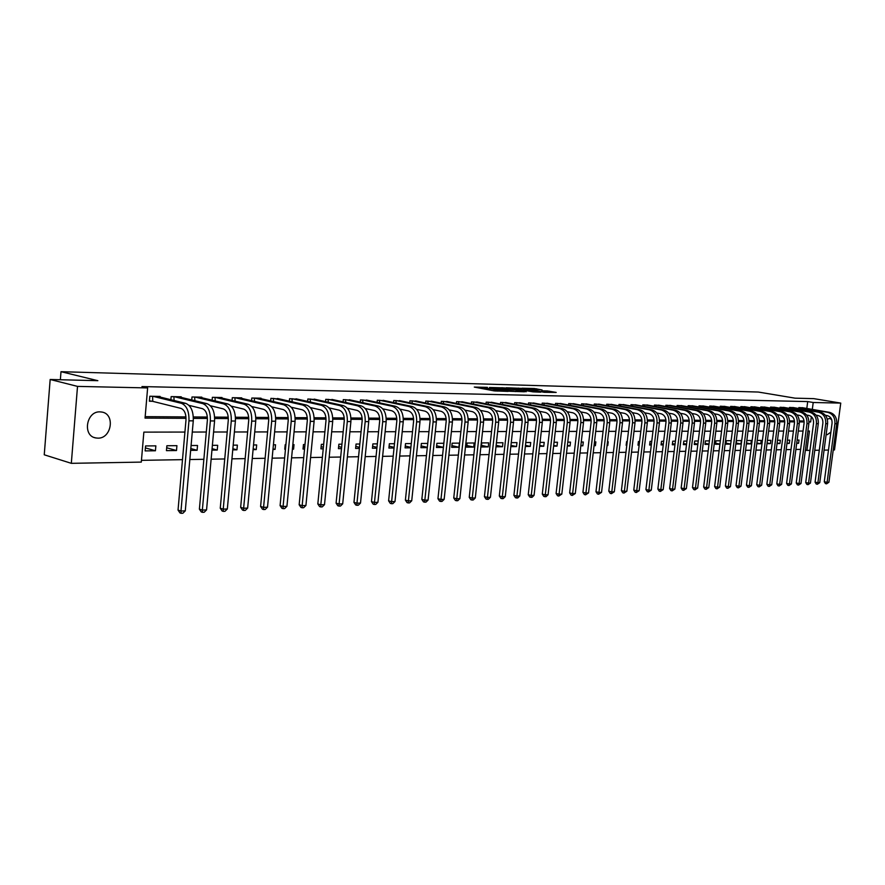 <?xml version="1.0" encoding="UTF-8"?>
<svg xmlns="http://www.w3.org/2000/svg" width="885" height="885" viewBox="0 0 885 885"><rect width="100%" height="100%" fill="white"/><g stroke="black" fill="none" stroke-linecap="round" stroke-linejoin="round"><path stroke-width="1.33" d="M487.425 387.376L474.294 387.077L494.051 390.871L508.145 391.391L487.569 388.349L484.571 387.519L487.425 387.376M830.893 432.101L827.243 434.701L826.159 434.447M827.309 419.191L829.809 418.406L831.745 419.778M97.859 438.141L95.79 437.942C82.239 435.962 86.265 411.027 100.016 411.868L101.897 412.056C115.426 414.036 111.587 438.739 97.859 438.141M542.074 389.953L534.429 388.526L521.94 388.216L544.22 392.298L556.2 392.42L547.372 390.938L541.841 390.827L546.853 392.044L540.127 391.469L525.978 388.615L542.074 389.953M184.921 432.057L143.857 432.123L141.301 462.103L71.32 463.331L44.25 454.79L50.168 379.488L97.859 380.683L60.999 371.689L758.279 392.044L795.084 398.173L813.757 398.637L840.75 403.095L834.489 449.945L833.227 449.967M50.168 379.488L77.515 386.391L147.629 387.929L145.052 418.096L186.049 418.328M806.799 408.472L807.706 401.58L141.965 386.568L147.629 387.929M807.706 401.58L813.215 402.498L840.75 403.095M504.273 387.884L489.505 387.486L509.251 391.247L524.451 391.778L504.273 387.884L504.14 389.079M506.098 387.763L520.568 388.327L540.735 392.188L532.936 391.845L522.747 390.097L518.831 390.019L526.188 391.723L506.076 387.929M145.184 416.647L185.972 416.912M193.328 416.957L207.367 417.056M214.635 417.101L228.275 417.189M235.454 417.233L248.707 417.322M255.798 417.366L268.675 417.454M275.689 417.499L288.2 417.587M295.136 417.631L307.294 417.709M314.153 417.753L325.979 417.831M332.76 417.875L344.254 417.952M350.958 417.997L362.142 418.074M368.779 418.118L379.665 418.185M386.225 418.229L396.812 418.306M403.306 418.339L413.605 418.417M420.032 418.45L430.055 418.516M436.416 418.561L446.173 418.627M452.467 418.671L461.981 418.727M468.198 418.771L477.457 418.837M483.619 418.87L492.646 418.937M498.742 418.97L507.525 419.036M513.566 419.07L522.128 419.125M528.113 419.169L536.454 419.224M542.372 419.258L550.503 419.313M556.366 419.357L564.287 419.401M570.095 419.446L577.828 419.49M583.58 419.534L591.114 419.578M596.811 419.623L604.156 419.667M609.798 419.7L616.967 419.755M622.553 419.789L629.545 419.833M635.087 419.877L641.902 419.921M647.389 419.955L654.037 419.999M659.48 420.032L665.974 420.076M671.361 420.109L677.7 420.154M683.043 420.187L689.216 420.231M694.515 420.264L700.544 420.309M705.799 420.342L711.684 420.375M716.894 420.408L722.636 420.452M727.802 420.486L733.411 420.519M738.521 420.552L743.997 420.585M749.075 420.618L754.418 420.663M759.463 420.696L764.673 420.729M769.673 420.762L774.762 420.795M779.718 420.829L784.696 420.862M789.608 420.895L794.464 420.928M799.343 420.95L804.089 420.983M160.063 397.088L160.119 396.425L149.819 396.248L149.399 401.226L152.209 401.27M170.882 399.732L171.148 396.613L181.215 396.79L181.159 397.431M191.735 399.987L192.001 396.978L201.835 397.155L201.78 397.774M212.123 400.23L212.378 397.332L222.002 397.509L221.947 398.095M232.058 400.474L232.312 397.686L241.727 397.852L241.682 398.427M251.572 400.717L251.816 398.029L261.031 398.184L260.975 398.737M270.655 400.96L270.898 398.361L279.859 399.047M289.34 401.193L289.572 398.681L298.356 399.356M307.626 401.425L307.858 399.002L316.454 399.655M325.536 401.668L325.757 399.323L334.176 399.954M343.07 401.89L343.291 399.622L351.533 400.241M360.25 402.122L360.472 399.92L368.547 400.518M377.076 402.354L377.298 400.219L385.207 400.794M393.571 402.575L393.792 400.507L401.547 401.071M409.744 402.797L409.954 400.794L417.554 401.336M425.596 403.007L425.796 401.071L433.252 401.602M441.139 403.228L441.338 401.336L448.651 401.856M456.383 403.438L456.583 401.602L463.751 402.111M471.34 403.648L471.528 401.867L478.564 402.365M486.009 403.859L486.197 402.122L493.1 402.609M500.401 404.058L500.589 402.376L507.37 402.841M514.539 404.257L514.716 402.62L521.365 403.084M528.411 404.456L528.588 402.863L535.115 403.306M542.029 404.655L542.206 403.106L548.611 403.538M555.404 404.854L555.57 403.339L561.864 403.759M568.535 405.042L568.701 403.571L574.885 403.98M581.434 405.23L581.6 403.792L587.673 404.202M594.112 405.418L594.278 404.014L600.24 404.412M606.568 405.595L606.723 404.235L612.597 404.622M618.803 405.784L618.958 404.445L624.733 404.821M630.839 405.961L630.994 404.655L636.658 405.031M642.665 406.138L642.82 404.865L648.384 405.23M654.292 406.315L654.435 405.065L659.922 405.418M665.719 406.481L665.874 405.264L671.261 405.618M676.97 406.646L677.114 405.463L682.412 405.806M688.032 406.812L688.176 405.651L693.386 405.994M698.907 406.978L699.05 405.85L704.183 406.171M709.615 407.144L709.748 406.027L714.803 406.348M720.147 407.299L720.279 406.215L725.246 406.536M730.512 407.465L730.645 406.392L735.535 406.702M740.712 407.62L740.845 406.58L745.657 406.879M750.757 407.775L750.889 406.746L755.624 407.045M760.646 407.919L760.779 406.923L765.436 407.211M770.381 408.073L770.514 407.089L775.105 407.377M779.973 408.217L780.094 407.266L784.619 407.542M789.409 408.372L789.531 407.432L793.989 407.697M798.712 408.516L798.834 407.587L803.226 407.863M141.445 460.344L182.487 459.658M189.844 459.536L203.86 459.304M211.128 459.182L224.757 458.961M231.936 458.839L245.167 458.618M252.269 458.496L265.124 458.286M272.137 458.165L284.638 457.965M291.574 457.844L303.721 457.645M310.58 457.534L322.394 457.335M329.176 457.224L340.67 457.036M347.374 456.914L358.558 456.737M365.184 456.627L376.059 456.439M382.63 456.339L393.205 456.162M399.699 456.052L409.998 455.875M416.426 455.775L426.448 455.609M432.809 455.498L442.566 455.344M448.861 455.233L458.364 455.078M464.592 454.967L473.851 454.824M480.013 454.713L489.029 454.569M495.135 454.47L503.919 454.315M509.959 454.215L518.522 454.082M524.506 453.983L532.847 453.839M538.766 453.74L546.897 453.607M552.771 453.507L560.692 453.374M566.5 453.275L574.232 453.153M579.985 453.054L587.518 452.932M593.227 452.832L600.561 452.711M606.214 452.622L613.382 452.5M618.98 452.412L625.961 452.29M631.514 452.202L638.328 452.091M643.826 451.992L650.475 451.881M655.929 451.792L662.411 451.682M667.81 451.593L674.138 451.494M679.492 451.405L685.676 451.306M690.986 451.217L697.004 451.118M702.27 451.029L708.155 450.93M713.365 450.841L719.118 450.742M724.284 450.664L729.893 450.565M735.026 450.476L740.491 450.388M745.579 450.31L750.922 450.222M755.967 450.133L761.188 450.045M766.189 449.967L771.289 449.879M776.245 449.801L781.223 449.713M786.145 449.635L791.013 449.547M795.892 449.469L800.637 449.392M145.14 450.896L155.428 450.775L155.86 445.852L145.571 445.94L145.14 450.896M166.446 450.642L176.502 450.531L176.923 445.664L166.867 445.752L166.446 450.642M190.651 450.365L197.101 450.288L197.532 445.476L191.083 445.531M211.946 450.122L217.245 450.056L217.677 445.299L212.378 445.343M232.755 449.879L236.948 449.823L237.379 445.122L233.186 445.155M253.088 449.635L256.23 449.602L256.661 444.945L253.519 444.967M272.967 449.414L275.102 449.381L275.534 444.779L273.399 444.79M285.899 444.679L285.191 444.69L284.76 449.27L285.468 449.259M292.404 449.182L293.577 449.171L294.008 444.613L292.846 444.624M304.993 444.513L303.466 444.524L303.024 449.06L304.551 449.038M311.42 448.96L311.852 444.447M323.667 444.336L321.355 444.358L320.912 448.85L323.235 448.828M341.942 444.181L338.878 444.204L338.435 448.651L341.499 448.618M359.83 444.016L356.047 444.049L355.604 448.452L359.387 448.407M377.342 443.861L372.873 443.905L372.43 448.252L376.899 448.197M394.489 443.706L389.356 443.75L388.913 448.064L394.046 447.998M411.282 443.551L405.518 443.606L405.076 447.876L410.839 447.81M427.732 443.407L421.36 443.462L420.917 447.688L427.289 447.611M443.85 443.263L436.891 443.319L436.449 447.511L443.407 447.423M451.693 447.334L458.906 447.246L459.348 443.119L452.135 443.186L451.693 447.334M466.638 447.157L473.718 447.08L474.161 442.987L467.081 443.053L466.638 447.157M481.307 446.991L488.255 446.903L488.697 442.854L481.75 442.92L481.307 446.991M495.976 446.814L502.514 446.737L502.957 442.732L496.419 442.788M510.8 446.648L516.519 446.582L516.962 442.6L511.242 442.655M525.347 446.471L530.27 446.416L530.712 442.478L525.79 442.522M539.607 446.305L543.766 446.261L544.209 442.356L540.049 442.4M553.601 446.151L557.03 446.106L557.473 442.246L554.043 442.268M567.34 445.985L570.051 445.952L570.493 442.124L567.783 442.146M580.825 445.83L582.85 445.808L583.292 442.013L581.268 442.024M594.056 445.675L595.417 445.664L595.859 441.892L594.499 441.903M607.055 445.531L607.774 445.52L608.216 441.781L607.497 441.792M614.655 441.726L614.212 445.443M619.92 445.376L620.252 441.681M627.233 441.615L626.591 441.615L626.149 445.31L626.801 445.299M639.601 441.504L638.417 441.515L637.985 445.166L639.158 445.155M651.747 441.394L650.055 441.405L649.612 445.033L651.305 445.011M663.673 441.283L661.493 441.305L661.062 444.901L663.241 444.878M675.41 441.184L672.744 441.206L672.312 444.768L674.967 444.735M686.937 441.073L683.806 441.106L683.375 444.635L686.494 444.602M698.265 440.973L694.703 441.007L694.26 444.513L697.834 444.469M709.405 440.874L705.411 440.907L704.98 444.392L708.973 444.347M720.368 440.774L715.954 440.819L715.522 444.27L719.936 444.215M731.143 440.675L726.319 440.719L725.888 444.148L730.711 444.093M736.11 444.027L740.944 443.971L741.376 440.586L736.53 440.63L736.11 444.027M746.398 443.905L750.922 443.861L751.354 440.498L746.829 440.542M756.786 443.783L760.746 443.739L761.177 440.409L757.206 440.442M767.007 443.673L770.426 443.628L770.846 440.321L767.428 440.354M777.063 443.551L779.95 443.518L780.382 440.232L777.484 440.265M786.953 443.44L789.331 443.407L789.763 440.155L787.385 440.177M796.699 443.319L798.58 443.297L799 440.066L797.119 440.088M60.999 371.689L60.357 379.742M71.32 463.331L77.515 386.391M828.493 450.045L824.068 450.122M819.3 450.211L814.775 450.288M809.963 450.376L806.899 450.432L809.454 431.039L807.883 431.039M805.372 450.133L806.899 450.432M803.049 431.05L798.303 431.05M793.425 431.061L788.568 431.072M783.645 431.072L778.667 431.084M773.711 431.095L768.622 431.106M763.622 431.106L758.401 431.117M753.367 431.128L748.024 431.139M742.935 431.139L737.47 431.15M732.349 431.161L726.74 431.172M721.574 431.183L715.832 431.183M710.611 431.194L704.737 431.205M699.471 431.216L693.453 431.227M688.143 431.238L681.97 431.238M676.616 431.249L670.299 431.26M664.889 431.272L658.407 431.283M652.964 431.294L646.315 431.305M640.817 431.316L634.014 431.327M628.461 431.327L621.48 431.338M615.883 431.349L608.725 431.36M603.072 431.371L595.727 431.382M590.029 431.393L582.496 431.404M576.743 431.415L569.011 431.426M563.203 431.438L555.282 431.449M549.408 431.46L541.288 431.471M535.359 431.482L527.017 431.493M521.033 431.504L512.481 431.526M506.441 431.526L497.658 431.548M491.551 431.559L482.535 431.57M476.373 431.581L467.114 431.592M460.886 431.603L451.383 431.626M445.089 431.637L435.331 431.648M428.971 431.659L418.937 431.67M412.521 431.681L402.221 431.703M395.717 431.714L385.141 431.725M378.57 431.736L367.695 431.758M361.058 431.769L349.885 431.791M343.17 431.803L331.676 431.814M324.895 431.825L313.08 431.847M306.221 431.858L294.063 431.88M287.127 431.891L274.627 431.913M267.602 431.924L254.736 431.946M247.634 431.957L234.392 431.98M227.213 431.991L213.584 432.013M206.316 432.024L192.277 432.046M808.967 421.957L810.649 421.968L811.346 416.702M812.308 409.412L813.215 402.498M193.373 418.373L207.444 418.45M214.69 418.494L228.352 418.572M235.498 418.616L248.773 418.694M255.842 418.738L268.741 418.815M275.733 418.848L288.267 418.926M295.181 418.97L307.372 419.036M314.197 419.081L326.045 419.147M332.804 419.18L344.331 419.247M351.013 419.291L362.219 419.357M368.824 419.39L379.731 419.457M386.269 419.501L396.878 419.556M403.35 419.601L413.682 419.656M420.076 419.689L430.132 419.755M436.46 419.789L446.25 419.844M452.512 419.877L462.047 419.933M468.242 419.977L477.535 420.032M483.664 420.065L492.713 420.121M498.786 420.154L507.603 420.198M513.61 420.242L522.205 420.286M528.157 420.32L536.52 420.375M542.416 420.408L550.581 420.452M556.411 420.486L564.365 420.53M570.139 420.563L577.894 420.607M583.624 420.64L591.18 420.685M596.855 420.718L604.223 420.762M609.842 420.795L617.033 420.84M622.597 420.873L629.611 420.917M635.131 420.95L641.968 420.983M647.433 421.017L654.115 421.061M659.524 421.083L666.04 421.127M671.405 421.16L677.766 421.194M683.087 421.227L689.293 421.26M694.559 421.293L700.621 421.326M705.843 421.36L711.75 421.393M716.938 421.426L722.702 421.459M727.846 421.481L733.477 421.514M738.566 421.548L744.075 421.581M749.119 421.614L754.496 421.636M759.496 421.669L764.751 421.702M769.718 421.725L774.84 421.758M779.762 421.791L784.763 421.813M789.652 421.846L794.542 421.868M799.387 421.902L804.155 421.924M808.956 421.669L810.649 421.968M155.428 450.775L145.405 447.91M176.502 450.531L166.701 447.766M197.101 450.288L190.817 448.551M217.245 450.056L212.079 448.651M236.948 449.823L232.866 448.728M256.23 449.602L253.165 448.795M275.102 449.381L273.022 448.839M293.577 449.171L292.437 448.872M285.667 447.124L284.981 446.947M304.739 447.19L303.245 446.814M323.39 447.246L321.133 446.682M341.632 447.29L338.645 446.549M359.498 447.312L355.814 446.405M376.988 447.334L372.629 446.272M394.113 447.345L389.112 446.14M410.883 447.345L405.264 446.018M427.311 447.345L421.105 445.885M443.418 447.334L436.637 445.752M458.906 447.246L451.87 445.631M473.718 447.08L466.815 445.498M488.255 446.903L481.484 445.376M502.514 446.737L496.142 445.31M516.519 446.582L510.944 445.343M530.27 446.416L525.469 445.354M543.766 446.261L539.717 445.376M557.03 446.106L553.689 445.387M570.051 445.952L567.407 445.387M582.85 445.808L580.87 445.387M595.417 445.664L594.089 445.376M607.774 445.52L607.077 445.365M626.923 444.215L626.292 444.082M639.269 444.215L638.129 443.971M651.404 444.204L649.756 443.872M663.319 444.193L661.195 443.761M675.034 444.181L672.445 443.651M686.55 444.159L683.508 443.551M697.878 444.148L694.393 443.451M709.007 444.126L705.102 443.352M719.947 444.093L715.644 443.252M730.711 444.071L726.021 443.153M740.944 443.971L736.231 443.053M750.922 443.861L746.509 442.998M760.746 443.739L756.885 442.998M770.426 443.628L767.085 442.987M779.95 443.518L777.13 442.976M789.331 443.407L787.019 442.965M798.58 443.297L796.743 442.954M492.436 390.562L494.383 390.672L494.549 389.112M484.438 388.736L482.679 388.692M515.49 391.59L513.931 391.292M492.204 387.63L509.55 391.059L513.942 391.192L500.678 388.426L492.204 387.63M516.619 388.769L509.826 388.194L517.692 389.71L521.608 389.787L516.619 388.769M152.629 396.292L152.74 401.359L180.96 408.394C184.489 409.899 186.16 413.793 185.983 420.065L178.04 510.081L180.971 511.043L188.959 420.829C189.224 411.392 186.713 405.551 181.403 403.317L153.171 396.38M185.286 510.844L182.885 513.234L181.159 513.311L180.971 511.043L185.286 510.844L193.273 420.851C193.549 411.437 191.027 405.607 185.728 403.372L157.331 396.369M152.74 401.359L149.432 400.828M181.159 513.311L179.976 512.924L178.04 510.081M173.902 396.668L174.102 400.529M189.014 405.363L202.344 408.638C205.884 410.12 207.555 413.97 207.378 420.176L199.391 509.152L202.344 510.092L210.364 420.928C210.63 411.602 208.108 405.828 202.787 403.615L174.434 396.745M206.559 509.904L204.169 512.26L202.488 512.338L202.344 510.092L206.559 509.904L214.579 420.95C214.856 411.647 212.334 405.883 207.001 403.671L178.493 396.745M202.488 512.338L201.304 511.961L199.391 509.152M194.678 397.022L194.888 400.75M210.431 405.772L223.23 408.87C226.781 410.341 228.463 414.147 228.275 420.275L220.254 508.233L223.219 509.163L231.273 421.017C231.549 411.802 229.016 406.093 223.673 403.903L195.209 397.111M227.334 508.975L224.978 511.309L223.33 511.386L223.219 509.163L227.334 508.975L235.399 421.039C235.675 411.846 233.142 406.149 227.799 403.958L199.169 397.111M223.33 511.386L222.146 511.01L220.254 508.233M215.011 397.387L215.221 400.971M231.361 406.16L243.641 409.091C247.203 410.551 248.895 414.313 248.707 420.375L240.654 507.337L243.629 508.255L251.716 421.116C251.993 412.001 249.448 406.359 244.094 404.191L215.531 397.465M247.645 508.078L245.311 510.38L243.707 510.457L243.629 508.255L247.645 508.078L255.743 421.127C256.019 412.034 253.475 406.414 248.121 404.246L219.403 397.453M243.707 510.457L242.523 510.081L240.654 507.337M234.89 397.73L235.1 401.182M251.805 406.536L263.597 409.324C267.17 410.762 268.863 414.479 268.675 420.475L260.599 506.463L263.575 507.37L271.695 421.205C271.972 412.189 269.416 406.613 264.051 404.467L235.41 397.808M267.513 507.193L265.201 509.472L263.619 509.539L263.575 507.37L267.513 507.193L275.633 421.216C275.91 412.233 273.365 406.669 267.989 404.522L239.182 397.808M263.619 509.539L262.436 509.185L260.599 506.463M254.327 398.073L254.548 401.403M271.784 406.901L283.111 409.534C286.696 410.961 288.388 414.645 288.2 420.563L280.091 505.612L283.078 506.497L291.22 421.293C291.497 412.377 288.952 406.868 283.565 404.733L254.858 398.15M286.928 506.331L284.638 508.587L283.1 508.654L283.078 506.497L286.928 506.331L295.081 421.304C295.358 412.421 292.802 406.912 287.415 404.788L258.531 398.139M283.1 508.654L281.906 508.3L280.091 505.612M273.365 398.405L273.587 401.624M291.32 407.255L302.194 409.755C305.79 411.16 307.482 414.799 307.294 420.663L299.163 504.771L302.161 505.656L310.325 421.371C310.602 412.565 308.046 407.111 302.659 405.009L273.874 398.482M305.922 505.49L303.655 507.713L302.15 507.78L302.161 505.656L305.922 505.49L314.098 421.393C314.374 412.598 311.819 407.155 306.42 405.053L277.47 398.471M302.15 507.78L300.955 507.426L299.163 504.771M291.984 398.726L292.205 401.845M310.414 407.587L320.868 409.965C324.463 411.359 326.167 414.954 325.979 420.751L317.826 503.952L320.824 504.826L329.01 421.459C329.286 412.742 326.731 407.343 321.332 405.264L292.504 398.803M324.507 504.66L322.273 506.862L320.79 506.928L320.824 504.826L324.507 504.66L332.694 421.47C332.981 412.775 330.415 407.388 325.016 405.319L296.01 398.803M320.79 506.928L319.596 506.585L317.826 503.952M310.215 399.047L310.447 402.055M329.098 407.908L339.143 410.164C342.749 411.547 344.453 415.109 344.265 420.84L336.09 503.156L339.088 504.007L347.296 421.537C347.573 412.919 345.017 407.576 339.608 405.518L310.724 399.124M342.694 503.853L340.482 506.032L339.032 506.098L339.088 504.007L342.694 503.853L350.902 421.559C351.19 412.952 348.624 407.62 343.214 405.573L314.164 399.113M339.032 506.098L337.838 505.755L336.09 503.156M328.07 399.356L328.302 402.277M347.374 408.217L357.031 410.363C360.637 411.735 362.341 415.253 362.153 420.928L353.967 502.37L356.965 503.211L365.184 421.625C365.472 413.096 362.905 407.808 357.496 405.772L328.578 399.434M360.505 503.056L358.303 505.224L356.887 505.28L356.965 503.211L360.505 503.056L368.724 421.636C369.001 413.129 366.434 407.852 361.025 405.817L331.93 399.423M356.887 505.28L355.693 504.948L353.967 502.37M345.559 399.666L345.792 402.487M365.251 408.516L374.543 410.563C378.149 411.912 379.853 415.397 379.665 421.017L371.468 501.596L374.477 502.437L382.707 421.702C382.984 413.262 380.417 408.029 375.008 406.016L346.057 399.743M377.928 502.282L375.749 504.417L374.366 504.483L374.477 502.437L377.928 502.282L386.159 421.714C386.446 413.295 383.88 408.073 378.459 406.06L349.332 399.732M374.366 504.483L373.171 504.151L371.468 501.596M362.684 399.965L362.916 402.697M382.762 408.815L391.69 410.751C395.296 412.089 397 415.541 396.812 421.094L388.603 500.844L391.613 501.673L399.854 421.78C400.142 413.428 397.575 408.25 392.155 406.248L363.182 400.042M394.998 501.529L392.84 503.642L391.491 503.698L391.613 501.673L394.998 501.529L403.239 421.791C403.527 413.461 400.96 408.295 395.54 406.303L366.39 400.031M391.491 503.698L390.285 503.366L388.603 500.844M379.466 400.252L379.709 402.907M399.898 409.091L408.483 410.939C412.089 412.266 413.804 415.684 413.605 421.183L405.396 500.113L408.405 500.932L416.647 421.846C416.935 413.583 414.368 408.461 408.947 406.492L379.964 400.33M411.724 500.777L409.578 502.879L408.25 502.934L408.405 500.932L411.724 500.777L419.966 421.868C420.253 413.616 417.687 408.505 412.266 406.536L383.094 400.319M408.25 502.934L407.056 502.614L405.396 500.113M395.916 400.54L396.159 403.117M416.68 409.368L424.933 411.127C428.55 412.443 430.254 415.817 430.066 421.26L421.835 499.394L424.844 500.202L433.097 421.924C433.384 413.749 430.818 408.671 425.397 406.713L396.414 400.617M428.097 500.058L425.984 502.127L424.678 502.182L424.844 500.202L428.097 500.058L436.349 421.935C436.637 413.771 434.07 408.715 428.65 406.757L399.478 400.606M424.678 502.182L423.484 501.861L421.835 499.394M412.034 400.828L412.277 403.328M433.119 409.633L441.062 411.304C444.668 412.609 446.372 415.95 446.184 421.337L437.953 498.686L440.962 499.483L449.226 421.99C449.514 413.903 446.936 408.881 441.515 406.945L412.532 400.905M444.148 499.339L442.046 501.397L440.774 501.452L440.962 499.483L444.148 499.339L452.412 422.012C452.689 413.926 450.122 408.925 444.701 406.989L415.53 400.883M440.774 501.452L439.579 501.131L437.953 498.686M427.842 401.104L428.086 403.527M449.226 409.888L456.859 411.481C460.465 412.775 462.169 416.083 461.981 421.415L453.751 497.99L456.76 498.786L465.023 422.068C465.311 414.047 462.744 409.08 457.324 407.166L428.34 401.182M459.879 498.642L457.799 500.678L456.549 500.733L456.76 498.786L459.879 498.642L468.143 422.079C468.43 414.08 465.864 409.124 460.443 407.211L431.26 401.159M456.549 500.733L455.355 500.412L453.751 497.99M443.341 401.37L443.595 403.726M465.012 410.131L472.347 411.658C475.953 412.93 477.657 416.204 477.469 421.492L469.238 497.315L472.247 498.089L480.5 422.134C480.787 414.202 478.221 409.279 472.811 407.377L443.827 401.447M475.3 497.956L473.243 499.97L472.015 500.025L472.247 498.089L475.3 497.956L483.564 422.145C483.852 414.224 481.285 409.324 475.865 407.421L446.704 401.436M472.015 500.025L470.82 499.715L469.238 497.315M458.552 401.635L458.795 403.936M480.478 410.374L487.535 411.824C491.131 413.085 492.834 416.337 492.646 421.559L484.416 496.651L487.425 497.414L495.677 422.2C495.965 414.346 493.41 409.478 487.989 407.587L459.027 401.713M490.423 497.281L488.387 499.273L487.181 499.328L487.425 497.414L490.423 497.281L498.675 422.211C498.974 414.379 496.408 409.512 490.998 407.631L461.837 401.702M487.181 499.328L485.976 499.018L484.416 496.651M473.464 401.901L473.707 404.124M495.644 410.607L502.426 411.99C506.021 413.24 507.724 416.459 507.536 421.636L499.306 495.987L502.315 496.762L510.568 422.267C510.855 414.49 508.289 409.666 502.89 407.797L473.94 401.967M505.258 496.629L503.233 498.598L502.049 498.653L502.315 496.762L505.258 496.629L513.51 422.278C513.798 414.512 511.231 409.7 505.833 407.841L476.683 401.956M502.049 498.653L500.855 498.344L499.306 495.987M488.089 402.155L488.343 404.323M510.512 410.839L517.028 412.156C520.623 413.395 522.327 416.581 522.128 421.702L513.908 495.357L516.906 496.109L525.159 422.333C525.447 414.634 522.891 409.855 517.493 407.996L488.575 402.233M519.794 495.976L517.791 497.934L516.641 497.99L516.906 496.109L519.794 495.976L528.046 422.344C528.334 414.656 525.778 409.888 520.38 408.04L491.263 402.21M516.641 497.99L515.435 497.68L513.908 495.357M502.448 402.409L502.702 404.522M525.104 411.06L531.354 412.322C534.949 413.549 536.642 416.702 536.454 421.78L528.234 494.726L531.232 495.467L539.485 422.399C539.773 414.766 537.217 410.032 531.819 408.206L502.923 402.476M534.064 495.346L532.084 497.281L530.945 497.337L531.232 495.467L534.064 495.346L542.306 422.41C542.593 414.788 540.049 410.065 534.651 408.239L505.556 402.465M530.945 497.337L529.75 497.027L528.234 494.726M516.541 402.653L516.796 404.71M539.408 411.282L545.414 412.476C548.999 413.693 550.702 416.813 550.503 421.846L542.295 494.107L545.293 494.848L553.523 422.466C553.811 414.899 551.266 410.209 545.879 408.394L517.017 402.719M548.069 494.726L546.1 496.64L544.983 496.695L545.293 494.848L548.069 494.726L556.3 422.477C556.599 414.932 554.043 410.253 548.656 408.439L519.595 402.708M544.983 496.695L543.788 496.397L542.295 494.107M530.38 402.896L530.635 404.899M553.435 411.492L559.209 412.631C562.794 413.837 564.486 416.935 564.298 421.913L556.09 493.498L559.077 494.228L567.307 422.521C567.606 415.032 565.05 410.386 559.674 408.593L530.845 402.963M561.809 494.107L558.767 496.065L559.077 494.228L561.809 494.107L570.04 422.532C570.327 415.065 567.783 410.419 562.406 408.627L533.367 402.952M558.767 496.065L557.572 495.766L556.09 493.498M543.954 403.129L544.22 405.087M567.208 411.691L572.75 412.775C576.334 413.981 578.027 417.045 577.828 421.979L569.641 492.912L572.617 493.631L580.837 422.587C581.124 415.165 578.591 410.563 573.214 408.781L544.43 403.206M575.294 493.509L572.285 495.445L572.617 493.631L575.294 493.509L583.514 422.599C583.801 415.187 581.268 410.596 575.892 408.815L546.897 403.184M572.285 495.445L571.102 495.158L569.641 492.912M557.296 403.372L557.55 405.264M580.726 411.89L586.047 412.93C589.62 414.114 591.302 417.156 591.114 422.045L582.927 492.325L585.914 493.045L594.123 422.643C594.41 415.286 591.877 410.728 586.512 408.959L557.76 403.438M588.536 492.923L585.571 494.837L585.914 493.045L588.536 492.923L596.744 422.654C597.032 415.319 594.499 410.762 589.133 409.003L560.183 403.416M585.571 494.837L584.377 494.549L582.927 492.325M570.394 403.593L570.659 405.452M593.99 412.089L599.101 413.074C602.663 414.246 604.355 417.255 604.156 422.112L595.981 491.75L598.957 492.458L607.154 422.698C607.453 415.419 604.92 410.894 599.554 409.147L570.858 403.66M601.546 492.348L598.603 494.239L598.957 492.458L601.546 492.348L609.743 422.709C610.031 415.441 607.497 410.928 602.143 409.18L573.237 403.648M598.603 494.239L597.419 493.952L595.981 491.75M583.27 403.826L583.525 405.629M607.022 412.277L611.922 413.218C615.473 414.379 617.155 417.366 616.967 422.167L608.803 491.186L611.778 491.894L619.965 422.753C620.252 415.541 617.719 411.06 612.376 409.324L583.724 403.892M614.312 491.783L611.402 493.653L611.778 491.894L614.312 491.783L622.498 422.764C622.786 415.563 620.252 411.094 614.909 409.357L586.058 403.87M611.402 493.653L610.219 493.376L608.803 491.186M595.915 404.047L596.169 405.806M619.81 412.465L624.511 413.361C628.062 414.512 629.744 417.466 629.545 422.233L621.403 490.633L624.367 491.33L632.532 422.82C632.819 415.662 630.297 411.226 624.965 409.501L596.368 404.102M626.857 491.219L623.98 493.078L624.367 491.33L626.857 491.219L635.021 422.831C635.308 415.684 632.786 411.248 627.454 409.534L598.647 404.091M623.98 493.078L622.797 492.801L621.403 490.633M608.338 404.257L608.592 405.983M632.366 412.642L636.879 413.494C640.419 414.645 642.101 417.576 641.902 422.289L633.771 490.091L636.724 490.777L644.888 422.875C645.176 415.784 642.654 411.381 637.333 409.678L608.792 404.323M639.169 490.677L636.337 492.514L636.724 490.777L639.169 490.677L647.333 422.886C647.621 415.806 645.099 411.414 639.778 409.711L611.026 404.301M636.337 492.514L635.153 492.237L633.771 490.091M620.54 404.467L620.805 406.16M644.711 412.819L649.026 413.638C652.566 414.766 654.236 417.676 654.048 422.355L645.928 489.56L648.871 490.246L657.024 422.919C657.312 415.895 654.8 411.536 649.479 409.844L620.993 404.534M651.283 490.135L648.473 491.96L648.871 490.246L651.283 490.135L659.425 422.93C659.712 415.917 657.201 411.569 651.891 409.877L623.195 404.522M648.473 491.96L647.3 491.695L645.928 489.56M632.543 404.677L632.808 406.326M656.836 412.996L660.973 413.771C664.502 414.888 666.162 417.775 665.974 422.41L657.865 489.04L660.818 489.715L668.949 422.975C669.226 416.005 666.726 411.691 661.427 410.009L632.996 404.744M663.175 489.604L660.398 491.418L660.818 489.715L663.175 489.604L671.306 422.986C671.593 416.027 669.082 411.713 663.783 410.043L635.142 404.733M660.398 491.418L659.225 491.153L657.865 489.04M644.346 404.887L644.601 406.492M668.739 413.162L672.7 413.903C676.228 415.01 677.888 417.875 677.7 422.466L669.613 488.52L672.545 489.195L680.665 423.03C680.952 416.127 678.452 411.835 673.164 410.175L644.789 404.954M674.868 489.084L672.124 490.887L672.545 489.195L674.868 489.084L682.977 423.041C683.264 416.149 680.764 411.868 675.487 410.209L646.902 404.932M672.124 490.887L670.952 490.611L669.613 488.52M655.94 405.087L656.205 406.658M680.443 413.328L684.238 414.025C687.756 415.131 689.415 417.963 689.216 422.521L681.151 488.022L684.083 488.675L692.181 423.085C692.468 416.238 689.968 411.979 684.691 410.33L656.382 405.153M686.362 488.575L683.651 490.356L684.083 488.675L686.362 488.575L694.459 423.096C694.747 416.26 692.247 412.012 686.981 410.363L658.462 405.131M683.651 490.356L682.479 490.091L681.151 488.022M667.345 405.286L667.611 406.823M691.948 413.483L695.577 414.158C699.084 415.253 700.743 418.063 700.544 422.576L692.49 487.524L695.422 488.177L703.498 423.13C703.785 416.337 701.296 412.133 696.03 410.496L667.788 405.352M697.657 488.077L694.979 489.836L695.422 488.177L697.657 488.077L705.743 423.141C706.02 416.359 703.542 412.156 698.276 410.518L669.823 405.33M694.979 489.836L693.807 489.571L692.49 487.524M678.563 405.485L678.828 406.989M703.265 413.649L706.728 414.28C710.224 415.364 711.872 418.151 711.684 422.632L703.652 487.027L706.562 487.679L714.626 423.185C714.914 416.448 712.436 412.266 707.181 410.651L679.005 405.551M708.774 487.58L706.119 489.328L706.562 487.679L708.774 487.58L716.828 423.196C717.115 416.47 714.637 412.299 709.394 410.673L680.996 405.529M706.119 489.328L704.947 489.073L703.652 487.027M689.603 405.684L689.869 407.144M714.383 413.804L717.691 414.401C721.175 415.485 722.824 418.24 722.636 422.687L714.615 486.551L717.525 487.192L725.567 423.229C725.855 416.558 723.377 412.41 718.144 410.795L690.034 405.739M719.693 487.093L717.071 488.83L717.525 487.192L719.693 487.093L727.736 423.24C728.023 416.581 725.545 412.443 720.313 410.828L691.993 405.717M717.071 488.83L715.91 488.575L714.615 486.551M700.455 405.872L700.721 407.31M725.313 413.948L728.477 414.523C731.95 415.596 733.599 418.328 733.411 422.742L725.412 486.075L728.311 486.706L736.331 423.273C736.619 416.658 734.152 412.554 728.93 410.95L700.887 405.927M730.446 486.617L727.846 488.332L728.311 486.706L730.446 486.617L738.466 423.284C738.754 416.68 736.287 412.576 731.065 410.983L702.812 405.905M727.846 488.332L726.685 488.077L725.412 486.075M711.142 406.06L711.396 407.465M736.066 414.103L739.086 414.645C742.559 415.707 744.197 418.417 743.997 422.787L736.021 485.611L738.92 486.241L746.918 423.329C747.206 416.758 744.739 412.687 739.539 411.094L711.573 406.115M741.01 486.142L738.444 487.856L738.92 486.241L741.01 486.142L749.02 423.34C749.296 416.78 746.84 412.709 741.641 411.127L713.454 406.093M738.444 487.856L737.282 487.602L736.021 485.611M721.651 406.237L721.906 407.62M746.641 414.246L749.518 414.755C752.98 415.817 754.617 418.505 754.418 422.842L746.464 485.157L749.352 485.776L757.339 423.373C757.615 416.857 755.159 412.819 749.971 411.248L722.072 406.303M751.409 485.688L748.865 487.381L749.352 485.776L751.409 485.688L759.396 423.384C759.684 416.879 757.228 412.841 752.04 411.271L723.93 406.281M748.865 487.381L747.714 487.126L746.464 485.157M731.983 406.425L732.249 407.775M757.051 414.379L759.795 414.877C763.235 415.917 764.872 418.594 764.673 422.886L756.73 484.703L759.618 485.323L767.583 423.417C767.859 416.957 765.414 412.952 760.237 411.392L732.415 406.481M761.642 485.234L759.131 486.905L759.618 485.323L761.642 485.234L769.607 423.428C769.895 416.979 767.45 412.974 762.273 411.414L734.229 406.458M759.131 486.905L757.98 486.661L756.73 484.703M742.172 406.602L742.438 407.919M767.284 414.523L769.895 414.988C773.335 416.027 774.961 418.671 774.762 422.941L766.841 484.261L769.718 484.869L777.661 423.461C777.948 417.056 775.503 413.074 770.337 411.525L742.592 406.658M771.72 484.781L769.22 486.451L769.718 484.869L771.72 484.781L779.663 423.472C779.939 417.078 777.506 413.107 772.339 411.558L744.373 406.635M769.22 486.451L768.08 486.197L766.841 484.261M752.195 406.779L752.449 408.073M777.351 414.656L779.84 415.098C783.269 416.127 784.884 418.76 784.696 422.986L776.798 483.818L779.663 484.427L787.584 423.506C787.86 417.145 785.426 413.206 780.282 411.669L752.615 406.834M781.632 484.338L779.165 485.998L779.663 484.427L781.632 484.338L789.553 423.517C789.829 417.167 787.396 413.229 782.251 411.691L754.363 406.812M779.165 485.998L778.015 485.754L776.798 483.818M762.051 406.945L762.317 408.217M787.263 414.788L789.63 415.209C793.048 416.227 794.664 418.837 794.476 423.041L786.588 483.398L789.442 483.995L797.352 423.55C797.628 417.244 795.206 413.328 790.073 411.802L762.472 407M791.378 483.907L788.944 485.544L789.442 483.995L791.378 483.907L799.288 423.561C799.564 417.266 797.142 413.35 792.009 411.835L764.197 406.989M788.944 485.544L787.794 485.301L786.588 483.398M771.764 407.111L772.03 408.361M797.02 414.921L799.255 415.319C802.673 416.326 804.277 418.915 804.089 423.085L796.234 482.967L799.078 483.564L806.965 423.594C807.242 417.333 804.819 413.45 799.697 411.934L772.185 407.177M800.991 483.476L798.569 485.102L799.078 483.564L800.991 483.476L808.868 423.605C809.144 417.355 806.733 413.472 801.611 411.967L773.877 407.155M798.569 485.102L797.429 484.869L796.234 482.967M781.333 407.288L781.599 408.505M806.622 415.054L808.746 415.419C812.142 416.426 813.746 418.992 813.558 423.13L805.726 482.557L808.558 483.144L816.424 423.638C816.7 417.432 814.288 413.572 809.189 412.067L781.754 407.343M810.439 483.066L808.049 484.67L808.558 483.144L810.439 483.066L818.293 423.649C818.581 417.443 816.169 413.594 811.069 412.1L783.413 407.321M808.049 484.67L806.91 484.438L805.726 482.557M790.759 407.443L791.024 408.649M816.081 415.176L818.083 415.53C821.479 416.525 823.072 419.07 822.884 423.174L815.074 482.148L817.906 482.734L825.738 423.683C826.015 417.521 823.614 413.693 818.525 412.2L791.168 407.509M819.753 482.646L817.375 484.25L817.906 482.734L819.753 482.646L827.586 423.683C827.862 417.532 825.462 413.715 820.373 412.222L792.805 407.487M817.375 484.25L816.247 484.006L815.074 482.148M800.04 407.609L800.306 408.781M825.395 415.297L827.287 415.629C830.661 416.625 832.254 419.147 832.066 423.218L824.278 481.739L827.099 482.325L834.909 423.716C835.197 417.609 832.796 413.804 827.718 412.333L800.449 407.664M828.924 482.236L826.568 483.829L827.099 482.325L828.924 482.236L836.734 423.727C837.011 417.62 834.61 413.826 829.544 412.355L802.053 407.642M826.568 483.829L825.439 483.597L824.278 481.739M485.799 389.289L485.931 388.028M487.436 389.599L487.569 388.349M496.009 391.104L496.131 389.986M497.691 391.148L497.79 390.307M502.016 388.681L502.127 387.652M518.344 389.09L518.455 388.095M520.435 389.488L520.568 388.327M547.207 392.376L547.372 390.938M549.342 392.431L549.485 391.17M534.319 389.5L534.429 388.526M536.41 389.787L536.52 388.758M181.403 403.317L185.728 403.372M188.959 420.829L193.273 420.851M202.787 403.615L207.001 403.671M210.364 420.928L214.579 420.95M223.673 403.903L227.799 403.958M231.273 421.017L235.399 421.039M244.094 404.191L248.121 404.246M251.716 421.116L255.743 421.127M264.051 404.467L267.989 404.522M271.695 421.205L275.633 421.216M283.565 404.733L287.415 404.788M291.22 421.293L295.081 421.304M302.659 405.009L306.42 405.053M310.325 421.371L314.098 421.393M321.332 405.264L325.016 405.319M329.01 421.459L332.694 421.47M339.608 405.518L343.214 405.573M347.296 421.537L350.902 421.559M357.496 405.772L361.025 405.817M365.184 421.625L368.724 421.636M375.008 406.016L378.459 406.06M382.707 421.702L386.159 421.714M392.155 406.248L395.54 406.303M399.854 421.78L403.239 421.791M408.947 406.492L412.266 406.536M416.647 421.846L419.966 421.868M425.397 406.713L428.65 406.757M433.097 421.924L436.349 421.935M441.515 406.945L444.701 406.989M449.226 421.99L452.412 422.012M457.324 407.166L460.443 407.211M465.023 422.068L468.143 422.079M472.811 407.377L475.865 407.421M480.5 422.134L483.564 422.145M487.989 407.587L490.998 407.631M495.677 422.2L498.675 422.211M502.89 407.797L505.833 407.841M510.568 422.267L513.51 422.278M517.493 407.996L520.38 408.04M525.159 422.333L528.046 422.344M531.819 408.206L534.651 408.239M539.485 422.399L542.306 422.41M545.879 408.394L548.656 408.439M553.523 422.466L556.3 422.477M559.674 408.593L562.406 408.627M567.307 422.521L570.04 422.532M573.214 408.781L575.892 408.815M580.837 422.587L583.514 422.599M586.512 408.959L589.133 409.003M594.123 422.643L596.744 422.654M599.554 409.147L602.143 409.18M607.154 422.698L609.743 422.709M612.376 409.324L614.909 409.357M619.965 422.753L622.498 422.764M624.965 409.501L627.454 409.534M632.532 422.82L635.021 422.831M637.333 409.678L639.778 409.711M644.888 422.875L647.333 422.886M649.479 409.844L651.891 409.877M657.024 422.919L659.425 422.93M661.427 410.009L663.783 410.043M668.949 422.975L671.306 422.986M673.164 410.175L675.487 410.209M680.665 423.03L682.977 423.041M684.691 410.33L686.981 410.363M692.181 423.085L694.459 423.096M696.03 410.496L698.276 410.518M703.498 423.13L705.743 423.141M707.181 410.651L709.394 410.673M714.626 423.185L716.828 423.196M718.144 410.795L720.313 410.828M725.567 423.229L727.736 423.24M728.93 410.95L731.065 410.983M736.331 423.273L738.466 423.284M739.539 411.094L741.641 411.127M746.918 423.329L749.02 423.34M749.971 411.248L752.04 411.271M757.339 423.373L759.396 423.384M760.237 411.392L762.273 411.414M767.583 423.417L769.607 423.428M770.337 411.525L772.339 411.558M777.661 423.461L779.663 423.472M780.282 411.669L782.251 411.691M787.584 423.506L789.553 423.517M790.073 411.802L792.009 411.835M797.352 423.55L799.288 423.561M799.697 411.934L801.611 411.967M806.965 423.594L808.868 423.605M809.189 412.067L811.069 412.1M816.424 423.638L818.293 423.649M818.525 412.2L820.373 412.222M825.738 423.683L827.586 423.683M827.718 412.333L829.544 412.355M834.909 423.716L836.734 423.727M95.79 437.942L94.197 437.489M484.416 389.024L484.56 387.663M494.582 390.96L494.726 389.61"/></g></svg>
